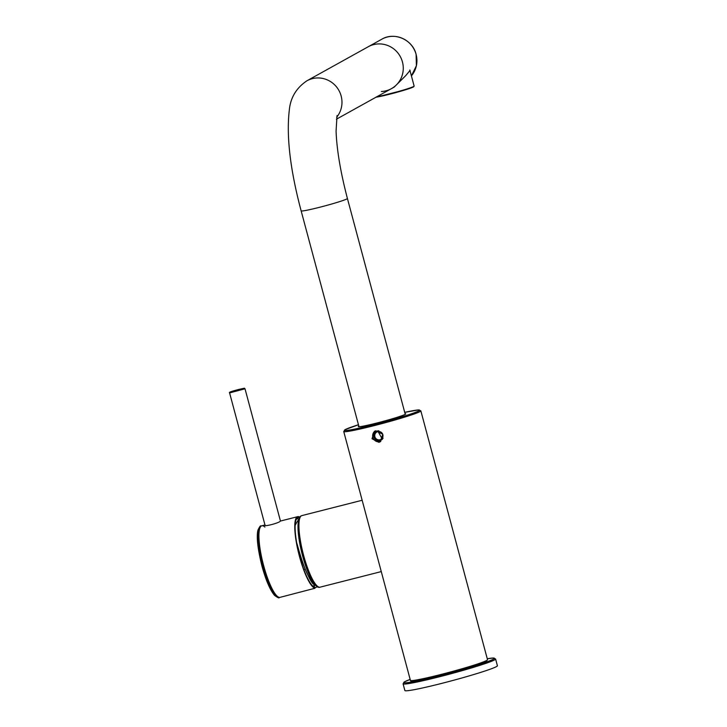 <?xml version="1.0" encoding="UTF-8"?>
<svg xmlns="http://www.w3.org/2000/svg" width="727" height="727" viewBox="0 0 727 727"><rect width="100%" height="100%" fill="white"/><g stroke="black" fill="none" stroke-linecap="round" stroke-linejoin="round"><path stroke-width="1.09" d="M296.507 542.333L297.288 544.732C301.478 559.899 305.24 570.404 308.584 576.247L313.919 584.508A44.683 44.683 0 0 0 316.854 585.962A35.523 7.797 -104.3 0 1 310.075 576.747A35.523 7.797 -104.3 0 1 299.651 542.778A35.523 7.797 -104.3 0 1 299.615 518.197A44.683 44.683 0 0 0 295.153 525.421M495.605 659.007L497.404 665.741A47.9 2.699 165 0 1 496.423 666.623A47.9 2.699 -15 0 1 446.714 682.099A47.9 2.699 -15 0 1 404.875 690.532L403.067 683.798A47.9 2.699 -15 0 0 444.915 675.365A47.9 2.699 -15 0 0 494.624 659.88A47.9 2.699 -15 0 0 495.605 659.007L493.288 658.008L487.272 658.762A46.901 2.644 -15 0 1 493.424 659.162A46.901 2.644 -15 0 1 439.78 675.601A46.901 2.644 -15 0 1 404.73 681.717A46.901 2.644 -15 0 1 410.164 679.427L404.512 681.808L403.067 683.798M381.375 91.493A23.946 23.328 -119 0 0 391.426 88.649A23.946 23.328 -119 0 0 402.44 61.959A23.946 23.328 61 0 0 368.18 46.773A23.946 23.328 -119 0 1 373.614 44.62A23.946 23.328 -119 0 1 401.486 59.105A23.946 23.328 -119 0 1 391.426 88.649L394.143 87.14L405.784 75.581L410.046 70.41L410.146 71.164M305.204 569.032L304.213 569.577M303.895 569.659L305.249 569.123M279.113 597.585C279.277 598.421 277.732 597.676 274.497 595.349C270.008 589.897 265.818 580.119 261.929 566.015C257.694 548.731 256.358 536.78 257.931 530.156C259.666 526.593 260.657 525.221 260.911 526.021A36.923 8.106 75.7 0 0 262.692 565.86A36.923 8.106 75.7 0 0 279.113 597.585L280.059 597.349A36.923 8.106 75.7 0 1 263.637 565.624A36.923 8.106 -104.3 0 1 261.847 525.785A36.923 8.106 -104.3 0 0 263.637 565.624A36.923 8.106 75.7 0 0 280.059 597.349L315.036 588.234L314.773 587.262A35.923 7.888 -104.3 0 1 313.719 586.798A35.923 7.888 -104.3 0 1 299.16 554.383A35.923 7.888 -104.3 0 1 296.452 518.96A35.923 7.888 -104.3 0 1 299.706 517.969M260.911 526.021L261.847 525.785A36.923 8.106 -104.3 0 1 264.901 527.075M315.036 588.234A36.923 8.106 75.7 0 1 299.488 556.509A36.923 8.106 -104.3 0 1 297.707 516.661A36.923 8.106 -104.3 0 1 299.997 517.324M280.458 521.059L280.377 521.132C278.805 523.213 262.711 527.184 265.091 525.021M280.54 521.023L297.707 516.661M314.855 587.57L317.408 586.916A36.923 8.106 75.7 0 0 317.599 586.544M313.128 586.38A34.923 7.67 75.7 0 0 313.564 586.525L314.773 587.262M317.408 586.916L317.236 586.28M315.491 585.317L314.055 585.689L314.418 587.043M312.755 586.053L314.055 585.689M298.915 519.142A34.923 7.67 75.7 0 0 297.252 518.833A34.923 7.67 75.7 0 0 296.143 519.605M381.121 571.049L362.555 501.766M378.885 430.838A4.989 4.862 -119 0 0 373.987 436.991A4.989 4.862 -119 0 0 383.084 438.108M375.777 430.784L382.802 434.273L380.239 441.789L378.867 442.334L372.024 438.744L374.423 431.32L375.777 430.784M375.032 431.029A5.989 5.834 -119 0 0 380.057 441.671A5.989 5.834 61 0 0 380.803 441.425M377.786 431.656A4.189 4.08 61 0 1 380.903 439.362A4.189 4.08 61 0 1 379.948 439.744A4.189 4.08 -119 0 1 376.831 432.038A4.189 4.08 -119 0 1 377.786 431.656M378.122 431.593L381.957 438.517M358.82 426.14A24.545 1.381 -15 0 0 358.32 426.585A24.545 1.381 -15 0 0 379.767 422.269A24.545 1.381 -15 0 0 405.248 414.326A24.545 1.381 -15 0 0 405.748 413.881A24.545 1.381 -15 0 0 405.093 413.745M235.684 391.09L238.61 389.463L235.684 391.09M229.596 392.916C228.323 392.126 233.294 390.972 238.62 389.463C246.817 387.736 243.618 388.118 245.017 388.791L229.596 392.916L265.073 525.33M409.819 69.965L414.136 86.086A20.956 1.181 165 0 1 413.708 86.468A20.956 1.181 165 0 1 397.624 91.711A20.956 1.181 165 0 1 376.922 96.7M413.436 86.949A20.556 1.163 165 0 1 396.315 92.465A20.556 1.163 165 0 1 376.032 97.2L406.956 89.339L413.527 86.913L414.136 86.086M381.82 39.203C394.407 31.597 412.727 39.712 416.108 54.361L416.389 65.757L411.409 75.872A23.946 23.328 -119 0 0 416.089 54.38A23.946 23.328 -119 0 0 381.82 39.203L306.876 80.815A23.946 23.328 -119 0 1 312.319 78.652A23.946 23.328 -119 0 1 338.191 89.239A23.946 23.328 -119 0 1 336.665 117.247M405.248 414.326L347.406 198.471A23.946 1.354 165 0 1 319.526 207.304A23.946 1.354 165 0 1 301.142 210.866C290.164 169.636 286.229 135.958 289.337 109.832C290.555 97.563 296.398 87.894 306.876 80.815M320.062 587.171C310.184 591.723 291.345 519.133 301.323 515.816L301.85 515.607A36.923 8.106 75.7 0 0 301.414 515.779A36.923 8.106 75.7 0 0 303.368 554.419A36.923 8.106 75.7 0 0 320.062 587.171L381.266 571.595M300.196 517.215A36.523 8.015 75.7 0 0 302.814 553.456A36.523 8.015 75.7 0 0 317.826 586.544M410.909 680.59A39.512 2.226 -15 0 0 444.806 673.874A39.512 2.226 -15 0 0 486.436 660.934M420.033 411.6A39.912 2.254 -15 0 0 420.851 410.864L418.679 409.91L404.721 412.363A38.913 2.19 -15 0 1 418.834 410.873A38.913 2.19 -15 0 1 374.323 424.513A38.913 2.19 -15 0 1 345.243 429.593A38.913 2.19 -15 0 1 358.456 424.759L345.016 429.684L343.735 431.529A39.912 2.254 -15 0 0 378.603 424.495A39.912 2.254 -15 0 0 420.033 411.6M487.526 659.725L486.527 660.898C482.219 663.569 450.958 672.739 429.748 677.591C403.467 683.271 412.4 680.018 410.419 680.39A39.912 2.254 -15 0 0 445.287 673.356A39.912 2.254 -15 0 0 486.717 660.452A39.912 2.254 -15 0 0 487.526 659.725L420.851 410.864M296.489 542.524L297.234 544.823C300.215 556.655 303.95 567.096 308.457 576.147C310.656 580.846 312.474 583.636 313.919 584.508M245.017 388.791L280.468 521.086M336.392 119.21L391.426 88.649M347.406 198.471C340.563 172.29 336.783 149.853 336.074 131.16L337.037 115.529M358.984 426.722L301.142 210.866M261.847 525.785L264.982 524.985M301.85 515.607L362.155 500.267M362.573 501.839L343.735 431.529M410.419 680.39L381.112 571.004"/></g></svg>
